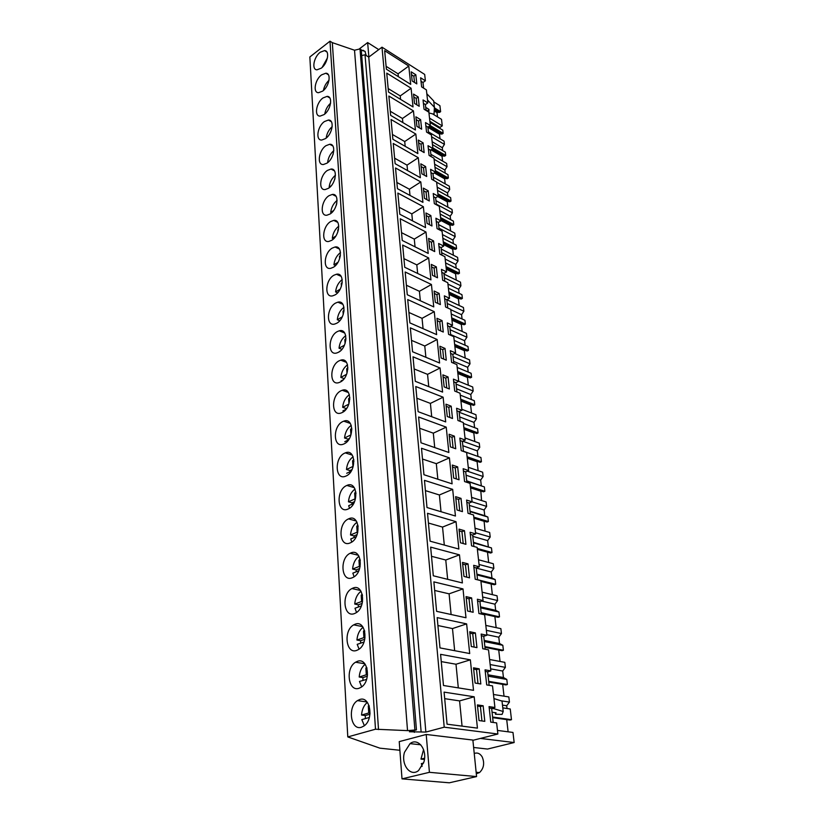 <?xml version="1.0" encoding="UTF-8"?>
<svg xmlns="http://www.w3.org/2000/svg" width="824" height="824" viewBox="0 0 824 824"><rect width="100%" height="100%" fill="white"/><g stroke="black" fill="none" stroke-linecap="round" stroke-linejoin="round"><path stroke-width="1.24" d="M399.877 750.273L379.916 748.171L347.79 736.924L309.845 56.969L329.981 41.2L332.319 42.642L354.526 50.223L359.995 48.915L361.221 49.687L416.45 729.868L409.384 731.774L425.853 732.072L444.218 727.18L497.871 734.009L496.635 722.916L490.754 722.112L489.065 706.611L494.925 707.486L491.65 708.372L493.195 722.442M361.705 55.579L365.022 54.786L368.761 57.114L381.996 47.184L424.679 74.428L425.39 80.793L420.631 77.786L421.62 86.88L426.389 89.878L427.841 102.897L423.042 99.941L424.051 109.231L428.871 112.177L430.344 125.475L425.503 122.57L426.544 132.067L431.395 134.951L432.899 148.547L428.027 145.694L429.077 155.406L433.98 158.229L435.515 172.123L430.591 169.332L431.673 179.261L436.617 182.022L438.193 196.225L433.228 193.506L434.33 203.652L439.316 206.35L440.933 220.883L435.917 218.226L437.039 228.598L442.076 231.235L443.724 246.088L438.667 243.502L439.82 254.122L444.898 256.676L446.587 271.879L441.479 269.376L442.663 280.242L447.793 282.714L449.513 298.278L444.363 295.847L445.568 306.971L450.749 309.371L452.51 325.295L447.308 322.946L448.555 334.338L453.777 336.645L455.59 352.96L450.326 350.694L451.603 362.364L456.877 364.589L458.731 381.285L453.427 379.122L454.724 391.081L460.049 393.202L461.945 410.311L456.599 408.251L457.928 420.498L463.304 422.527L465.251 440.057L459.844 438.1L461.213 450.656L466.642 452.572L468.629 470.556L463.17 468.702L464.571 481.577L470.061 483.379L472.101 501.816L466.59 500.086L468.022 513.301L473.563 514.979L475.664 533.89L470.092 532.283L471.565 545.838L477.158 547.394L479.311 566.799L473.687 565.326L475.201 579.231L480.845 580.652L483.06 600.572L477.374 599.233L478.929 613.519L484.636 614.797L486.912 635.263L481.164 634.068L482.761 648.735L488.529 649.868L490.857 670.88L485.058 669.84L486.706 684.919L492.525 685.887L494.925 707.486M347.79 736.924L375.497 729.219L407.53 730.631L416.45 729.868M329.981 41.2L375.497 729.219M359.728 699.524C370.182 695.528 374.199 719.373 363.992 725.975L361.417 727.252C350.705 730.919 347.285 706.796 357.462 700.627L359.728 699.524M354.485 613.571C343.557 618.124 341.208 593.713 351.93 588.563L352.929 588.099C363.611 583.248 366.536 607.381 355.783 612.953L354.485 613.571M352.291 577.758C341.291 582.599 339.334 558.044 350.2 553.254L350.787 552.986C361.561 547.847 364.095 572.134 353.177 577.346L352.291 577.758M333.833 275.267L336.439 274.248C344.772 272.239 343.608 290.316 335.038 294.91L332.649 295.857C324.203 297.989 325.305 279.964 333.833 275.267M332.185 248.117L335.059 246.994C343.031 245.325 341.63 262.671 333.349 267.285L330.692 268.336C322.596 270.128 323.935 252.824 332.185 248.117M331.701 240.32L328.786 241.453C321.051 242.936 322.586 226.312 330.568 221.605L333.689 220.389C341.311 219.019 339.704 235.695 331.701 240.32M330.094 213.983L326.943 215.208C319.547 216.413 321.267 200.417 328.982 195.71L332.329 194.423C339.622 193.321 337.84 209.368 330.094 213.983M325.933 145.704L329.682 144.272C336.336 143.644 334.256 158.527 326.994 163.152L323.42 164.522C316.673 165.243 318.692 150.401 325.933 145.704M323.018 97.932L327.097 96.377C333.174 96.12 330.867 109.994 324.038 114.598L320.114 116.102C313.954 116.442 316.2 102.619 323.018 97.932M322.606 91.145L318.538 92.7C312.656 92.875 314.984 79.516 321.607 74.84L325.83 73.223C331.629 73.13 329.239 86.541 322.606 91.145M325.501 138.597L321.741 140.039C315.293 140.554 317.436 126.237 324.46 121.54L328.385 120.046C334.74 119.614 332.546 133.982 325.501 138.597M327.437 170.413L331.001 169.054C337.964 168.199 336.027 183.649 328.529 188.274L325.161 189.572C318.085 190.519 319.969 175.121 327.437 170.413M337.274 331.608L339.282 330.795C348.346 328.034 347.738 347.687 338.53 352.25L336.769 352.971C327.561 355.886 328.117 336.274 337.274 331.608M346.667 485.542L346.883 485.439C357.74 480.186 359.202 504.576 348.161 508.985L348.099 509.016C337.057 514.361 335.708 489.94 346.667 485.542M346.09 476.004L345.75 476.148C335.049 481.041 334.091 457.629 344.69 453.138L345.297 452.881C355.834 448.184 356.761 471.616 346.09 476.004M344.123 443.858L343.412 444.157C333.071 448.503 332.556 426.132 342.763 421.579L343.752 421.167C353.918 417.006 354.402 439.408 344.123 443.858M339.055 360.85L340.745 360.16C350.169 356.967 349.891 377.474 340.353 382.006L338.911 382.604C329.332 385.951 329.569 365.475 339.055 360.85M335.533 303.098L337.85 302.171C346.543 299.802 345.637 318.641 336.769 323.224L334.678 324.069C325.851 326.572 326.695 307.774 335.533 303.098M340.889 390.823L342.228 390.267C352.033 386.611 352.116 408.045 342.218 412.536L341.126 412.989C331.176 416.82 331.042 395.417 340.889 390.823M348.696 518.811C359.563 513.393 361.695 537.856 350.643 542.707L350.169 542.923C339.076 548.042 337.521 523.333 348.521 518.893L348.696 518.811M357.4 661.332C367.926 657.047 371.593 680.954 361.19 687.226L359.037 688.277C348.253 692.232 345.184 668.048 355.556 662.218L357.4 661.332M356.73 650.394C345.874 654.647 343.155 630.37 353.712 624.87L355.134 624.201C365.732 619.627 369.039 643.637 358.45 649.569L356.73 650.394M321.206 68.196L317.003 69.813C311.39 69.844 313.789 56.907 320.227 52.252L324.574 50.583C330.115 50.624 327.653 63.613 321.206 68.196M332.319 42.642L378.515 729.58M354.526 50.223L407.53 730.631M359.995 48.915L414.874 729.673M414.204 730.476L414.348 732.371M365.022 54.786L421.095 731.496M368.761 57.114L425.853 732.072M381.996 47.184L444.218 727.18M410.692 84.357L408.786 66.054L384.664 50.686L386.374 69.195L410.692 84.357M392.873 139.266L417.861 153.583L415.842 134.055L391.039 119.48L392.873 139.266M421.867 173.802L426.688 176.501L425.627 166.551L420.827 163.832L421.867 173.802M413.442 110.89L388.866 96.037L390.658 115.381L415.42 130.007L413.442 110.89L402.452 118.491L390.277 111.261M416.903 126.371L421.641 129.183L420.631 119.665L415.904 116.823L416.903 126.371M386.744 73.12L388.495 92.031L413.03 106.935L411.094 88.23L386.744 73.12M418.211 96.975L413.535 94.09L414.503 103.422L419.2 106.296L418.211 96.975L416.182 98.386L413.833 96.944M420.364 177.706L418.293 157.724L393.254 143.458L395.129 163.688L420.364 177.706M423.103 142.851L418.334 140.07L419.354 149.824L424.144 152.584L423.103 142.851L421.023 144.231L418.623 142.83M420.807 181.939L395.53 167.983L397.446 188.686L422.928 202.364L420.807 181.939L409.394 189.232L396.869 182.454M425.957 212.973L427.048 223.407L431.972 225.982L430.859 215.569L425.957 212.973M425.534 227.599L423.371 206.7L397.858 193.073L399.815 214.271L425.534 227.599M431.343 264.411L432.487 275.35L437.493 277.77L436.329 266.863L431.343 264.411M449.348 388.969L448.071 376.97L442.89 374.858L444.146 386.889L449.348 388.969M439.583 363.003L437.142 339.488L410.342 327.849L412.556 351.745L439.583 363.003M447.247 416.511L452.5 418.489L451.192 406.201L445.959 404.182L447.247 416.511M440.583 654.338L443.477 685.496L473.512 690.316L470.36 659.839L440.583 654.338M429.304 200.963L428.212 190.787L423.361 188.119L424.432 198.327L429.304 200.963M436.607 611.346L465.993 617.763L463.006 588.913L433.877 581.878L436.607 611.346M453.674 478.033L459.04 479.795L457.66 466.868L452.325 465.066L453.674 478.033M452.108 483.843L449.41 457.856L421.497 448.266L423.948 474.727L452.108 483.843M462.439 511.632L461.018 498.376L455.631 496.676L457.021 509.984L462.439 511.632M433.764 306.899L431.436 284.486L405.161 271.992L407.272 294.745L433.764 306.899M439.161 293.416L434.124 291.047L435.299 302.243L440.356 304.581L439.161 293.416L436.916 294.673L434.382 293.478M413.02 356.823L415.296 381.327L442.591 392.09L440.098 367.988L413.02 356.823M445.032 348.449L439.892 346.245L441.128 357.987L446.278 360.16L445.032 348.449L442.725 349.644L440.14 348.542M418.108 411.67L445.691 421.909L443.127 397.199L415.78 386.528L418.108 411.67M449.101 434.238L450.419 446.886L455.734 448.761L454.385 436.154L449.101 434.238M418.602 417.006L420.992 442.787L448.853 452.479L446.227 427.151L418.602 417.006M443.281 332.041L442.066 320.608L436.978 318.311L438.172 329.775L443.281 332.041M436.638 334.616L434.258 311.657L407.726 299.576L409.878 322.895L436.638 334.616M402.246 240.453L428.212 253.421L425.998 232.028L400.237 218.762L402.246 240.453M428.624 238.393L429.737 249.075L434.701 251.578L433.558 240.917L428.624 238.393M404.728 267.275L430.952 279.851L428.686 257.953L402.668 245.058L404.728 267.275M473.172 612.273L471.637 597.925L466.075 596.617L467.579 611.017L473.172 612.273M466.631 623.892L437.183 617.609L439.985 647.901L469.701 653.545L466.631 623.892L452.489 628.568L437.915 625.54M465.921 544.304L464.468 530.697L459.019 529.121L460.451 542.779L465.921 544.304M430.107 541.193L458.865 549.041L456.033 521.674L427.522 513.29L430.107 541.193M462.501 562.421L463.964 576.439L469.495 577.84L468.011 563.863L462.501 562.421M430.653 547.126L433.311 575.791L462.388 582.939L459.473 554.851L430.653 547.126M469.752 631.73L471.297 646.531L476.942 647.633L475.366 632.904L469.752 631.73M424.463 480.351L426.987 507.522L455.445 516.02L452.675 489.353L424.463 480.351M473.522 667.821L475.108 683.034L480.814 683.982L479.208 668.841L473.522 667.821M477.436 728.128L474.191 696.795L444.084 692.119L447.061 724.183L477.436 728.128M479.032 720.557L484.8 721.34L483.142 705.766L477.405 704.911L479.032 720.557M415.842 74.768L411.207 71.832L412.154 80.979L416.81 83.894L415.842 74.768L413.844 76.199L411.506 74.727M490.857 670.88L487.643 671.828L489.126 685.321M472.894 740.323L497.871 734.009M425.39 80.793L422.99 82.493L423.608 88.127M427.841 102.897L425.411 104.576L426.06 110.457M430.344 125.475L427.883 127.133L428.562 133.272M432.899 148.547L430.416 150.184L431.117 156.581M434.979 167.272L447.957 174.667L448.349 178.015L447.205 178.726L435.515 172.103L433.002 173.74L433.733 180.415M438.193 196.225L435.639 197.822L436.401 204.774M440.933 220.883L438.347 222.449L439.141 229.7M443.724 246.088L441.108 247.633L441.932 255.183M446.587 271.879L443.93 273.393L444.795 281.272M449.513 298.278L446.824 299.761L447.731 307.97M452.51 325.295L449.791 326.747L450.728 335.296M455.59 352.96L452.819 354.372L453.797 363.291M471.359 399.527L470.782 394.521L473.182 391.019L472.708 386.992L458.731 381.285L455.919 382.666L456.939 391.966M461.945 410.311L459.102 411.66L460.163 421.342M465.251 440.057L462.357 441.365L463.469 451.459M468.629 470.556L465.704 471.812L466.858 482.328M473.8 517.122L488.395 521.53L487.87 517.05L484.769 515.7L484.11 509.974L486.623 506.399L472.08 501.826L469.124 503.031L470.329 513.991M475.664 533.89L472.636 535.064L473.893 546.487M479.311 566.799L476.241 567.921L477.549 579.828M483.06 600.572L479.949 601.644L481.309 614.055M486.912 635.263L483.739 636.262L485.161 649.209M336.439 247.004L337.418 248.106M368.874 57.031L367.648 42.57L378.752 49.615M367.648 42.57L359.007 49.152M366.216 55.527L364.939 51.253L361.273 50.285M399.238 741.621L426.214 734.472L472.873 740.055L476.581 776.569L449.338 782.8L402.009 778.865L399.238 741.621M487.643 671.828L485.233 671.406M483.739 636.262L481.35 635.778M479.949 601.644L477.58 601.087M476.241 567.921L473.903 567.303M472.636 535.064L470.319 534.395M469.124 503.031L466.827 502.321M465.704 471.812L463.428 471.05M462.357 441.365L460.111 440.552M459.102 411.66L456.867 410.805M455.919 382.666L453.715 381.769M452.819 354.372L450.625 353.434M449.791 326.747L447.617 325.768M446.824 299.761L444.682 298.752M443.93 273.393L441.808 272.353M441.108 247.633L438.996 246.551M438.347 222.449L436.257 221.347M435.639 197.822L433.568 196.689M433.002 173.74L430.952 172.587M430.416 150.184L428.377 149M427.883 127.133L425.874 125.928M425.411 104.576L423.412 103.34M422.99 82.493L421.012 81.236M493.875 707.764L493.978 708.712L489.219 708.012M408.786 66.054L398.074 73.82L386.116 66.332M398.353 76.663L398.074 73.82M415.842 134.055L404.718 141.553L392.42 134.467M405.181 146.322L404.718 141.553M425.627 166.551L423.526 167.911L421.105 166.551M424.288 175.162L423.526 167.911M402.854 122.591L402.452 118.491M420.631 119.665L418.582 121.056L416.202 119.635M419.292 127.782L418.582 121.056M411.094 88.23L400.237 95.914L388.176 88.559M400.577 99.374L400.237 95.914M416.872 104.864L416.182 98.386M418.293 157.724L407.025 165.13L394.624 158.187M407.561 170.599L407.025 165.13M421.764 151.214L421.023 144.231M410.002 195.432L409.394 189.232M430.859 215.569L428.696 216.887L426.235 215.589M429.52 224.705L428.696 216.887M423.371 206.7L411.815 213.89L399.166 207.267M412.494 220.842L411.815 213.89M436.329 266.863L434.114 268.14L431.601 266.914M435 276.565L434.114 268.14M448.071 376.97L445.733 378.144L443.116 377.083M446.762 387.939L445.733 378.144M437.142 339.488L424.772 346.008L411.495 340.363M425.884 357.297L424.772 346.008M451.192 406.201L448.812 407.334L446.175 406.325M449.883 417.511L448.812 407.334M470.36 659.839L455.991 664.237L441.262 661.6M458.309 687.875L455.991 664.237M428.212 190.787L426.08 192.126L423.639 190.797M426.873 199.655L426.08 192.126M463.006 588.913L449.09 593.836L434.67 590.458M451.109 614.519L449.09 593.836M457.66 466.868L455.219 467.939L452.531 467.033M456.372 478.919L455.219 467.939M449.41 457.856L436.318 463.675L422.496 459.04M437.843 479.228L436.318 463.675M461.018 498.376L458.535 499.406L455.827 498.551M459.741 510.818L458.535 499.406M431.436 284.486L419.406 291.305L406.397 285.238M420.333 300.739L419.406 291.305M437.843 303.417L436.916 294.673M440.098 367.988L427.553 374.353L414.142 368.946M428.758 386.641L427.553 374.353M443.714 359.079L442.725 349.644M443.127 397.199L430.406 403.399L416.862 398.229M431.714 416.717L430.406 403.399M454.385 436.154L451.974 437.256L449.317 436.298M453.087 447.823L451.974 437.256M446.227 427.151L433.321 433.167L419.643 428.253M434.732 447.576L433.321 433.167M442.066 320.608L439.779 321.834L437.225 320.68M440.737 330.918L439.779 321.834M434.258 311.657L422.053 318.332L408.91 312.471M423.072 328.673L422.053 318.332M425.998 232.028L414.287 239.104L401.525 232.656M415.049 246.85L414.287 239.104M433.558 240.917L431.374 242.225L428.892 240.958M432.229 250.331L431.374 242.225M428.686 257.953L416.82 264.895L403.925 258.643M417.655 273.475L416.82 264.895M471.637 597.925L469.041 598.821L466.24 598.173M470.391 611.645L469.041 598.821M454.663 650.682L452.489 628.568M464.468 530.697L461.945 531.686L459.205 530.893M463.201 543.541L461.945 531.686M456.033 521.674L442.539 527.082L428.418 523.034M444.301 545.066L442.539 527.082M468.011 563.863L465.447 564.811L462.676 564.09M466.745 577.14L465.447 564.811M459.473 554.851L445.763 560.021L431.508 556.303M447.659 579.324L445.763 560.021M475.366 632.904L472.729 633.749L469.896 633.172M474.14 647.087L472.729 633.749M452.675 489.353L439.388 494.977L425.421 490.62M441.025 511.714L439.388 494.977M479.208 668.841L476.519 669.634L473.656 669.129M477.982 683.508L476.519 669.634M474.191 696.795L459.586 700.894L444.692 698.659M462.058 726.129L459.586 700.894M483.142 705.766L480.413 706.518L477.529 706.086M481.937 720.949L480.413 706.518M414.503 82.441L413.844 76.199M428.954 112.97L434.042 114.237L434.403 107.233L433.692 100.961L426.822 93.751M434.403 107.233L427.522 100.044M425.72 107.377L428.974 109.376L428.851 112.167M502.486 705.128L506.698 705.766L507.018 708.506M506.698 705.766L509.438 702.089L500.93 700.771M488.694 681.345L507.388 684.517L506.801 679.439L488.127 676.185M509.438 702.089L508.841 696.939L493.483 694.488M506.801 679.439L503.443 677.513L487.973 674.804M490.641 668.861L502.692 671.035L503.443 677.513M502.692 671.035L505.39 667.368L490.156 664.566M484.873 646.582L503.402 650.249L502.815 645.295L484.327 641.556M505.39 667.368L504.813 662.352L489.6 659.499M502.815 645.295L499.519 643.503L484.193 640.392M486.85 634.696L498.788 637.189L499.519 643.503M498.788 637.189L501.445 633.532L486.366 630.339M481.164 612.716L499.498 616.846L498.942 612.016L480.619 607.824M501.445 633.532L500.879 628.65L485.82 625.406M498.942 612.016L495.688 610.347L480.516 606.855M481.659 601.056L494.977 604.188L495.688 610.347M494.977 604.188L497.603 600.552L482.658 596.988M477.539 579.705L495.708 584.278L495.162 579.571L477.014 574.936M497.603 600.552L497.047 595.793L482.133 592.178M495.162 579.571L491.959 578.005L476.931 574.163M476.262 568.086L491.269 572L491.959 578.005M491.269 572L493.854 568.395L479.053 564.481M477.271 548.434L492 552.513L491.464 547.929L473.501 542.872M493.854 568.395L493.308 563.74L478.538 559.774M491.464 547.929L473.429 542.285M472.78 536.362L487.643 540.606L488.313 546.466M487.643 540.606L490.198 537.011L475.541 532.768M487.87 517.05L470.071 511.611M490.198 537.011L489.672 532.479L475.026 528.184M484.769 515.7L470.02 511.189M484.11 509.974L469.392 505.411M470.411 486.572L484.862 491.279L484.358 486.912L466.724 481.103M486.623 506.399L486.108 501.971L471.606 497.366M484.358 486.912L466.693 480.845M466.075 475.201L480.66 480.073L481.298 485.655M480.66 480.073L483.142 476.519L467.249 471.153M467.105 456.753L481.422 461.759L480.928 457.495L463.459 451.325M483.142 476.519L482.637 472.204L468.269 467.29M480.928 457.495L463.438 451.233M462.841 445.722L477.292 450.882L477.92 456.331M477.292 450.882L479.743 447.339L462.717 441.201M463.871 427.646L478.064 432.93L477.58 428.758L463.407 423.443M479.743 447.339L479.249 443.127L465.014 437.946M459.679 416.944L473.996 422.372L474.603 427.646M473.996 422.372L476.427 418.849L459.164 412.237M460.719 399.228L474.779 404.769L474.305 400.701L460.266 395.118M476.427 418.849L475.942 414.729L461.831 409.281M470.782 394.521L456.599 388.825M473.182 391.019L456.074 384.097M457.639 371.469L471.575 377.258L471.112 373.282L457.196 367.452M453.581 361.365L467.641 367.308L468.187 372.057M467.641 367.308L470.01 363.817L453.066 356.596M454.632 344.35L468.444 350.375L467.981 346.482L454.189 340.425M470.01 363.817L469.546 359.882L454.591 353.465M450.635 334.534L464.571 340.703L465.097 345.215M464.571 340.703L466.909 337.232L450.11 329.734M451.686 317.837L465.375 324.089L464.932 320.289L451.264 314.006M466.909 337.232L466.456 333.39L450.656 326.283M450.79 309.7L461.574 314.696L462.068 318.97M461.574 314.696L463.881 311.245L447.236 303.479M448.812 291.933L462.377 298.391L461.945 294.673L448.4 288.184M463.881 311.245L463.438 307.486L446.896 299.72M447.947 284.105L458.638 289.255L459.102 293.313M458.638 289.255L460.915 285.825L444.414 277.812M446 266.595L459.452 273.259L459.03 269.623L445.599 262.928M460.915 285.825L460.482 282.148L444.012 274.093M445.166 259.066L455.765 264.38L456.208 268.212M455.765 264.38L458.02 260.971L441.664 252.71M443.25 241.813L456.578 248.673L456.166 245.109L442.859 238.229M458.02 260.971L457.598 257.366L441.262 249.075M442.447 234.572L452.953 240.042L453.375 243.667M452.953 240.042L455.178 236.643L438.965 228.155M440.562 217.577L453.777 224.612L453.375 221.131L440.171 214.065M455.178 236.643L454.766 233.12L438.584 224.602M439.789 210.614L450.203 216.218L450.604 219.648M450.203 216.218L452.407 212.839L436.339 204.146M437.935 193.856L451.037 201.066L450.635 197.657L437.554 190.416M452.407 212.839L452.005 209.399L435.958 200.665M437.183 187.161L447.514 192.898L447.885 196.133M447.514 192.898L449.688 189.541L436.648 182.248M449.688 189.541L449.296 186.173L433.383 177.232M448.349 178.015L435.35 170.64M434.639 164.203L444.878 170.063L445.228 173.122M444.878 170.063L447.03 166.726L434.094 159.279M432.837 147.908L445.712 155.437L445.331 152.172L432.466 144.622M447.03 166.726L446.649 163.43L430.87 154.304M432.147 141.728L442.303 147.712L442.632 150.586M442.303 147.712L444.424 144.396L431.601 136.794M430.21 125.567L443.137 133.333L442.766 130.13L430.004 122.436M444.424 144.396L444.054 141.151L428.398 131.85M429.531 118.151L442.272 125.866L439.954 127.411L440.088 128.513M439.954 127.411L429.881 121.324M434.372 107.831L440.613 111.673L439.913 105.699L433.795 101.898M442.272 125.866L441.51 119.336L432.548 113.867M428.655 111.487L425.987 109.86M497.469 730.424L512.981 732.443L514.155 742.537L487.53 749.057L473.625 747.471M514.155 742.537L480.413 738.428M502.794 707.868L510.241 708.99L511.488 719.692L492.608 717.024M492.083 712.235L496.058 712.801L495.502 714.284L502.053 714.418L503.207 711.503L502.022 701.111L493.937 698.556M503.207 711.503L493.978 708.712M426.214 734.472L429.417 772.315L402.009 778.865M404.502 752.281C400.68 764.445 410.362 777.341 418.571 770.543L423.897 762.015C427.656 749.716 418.026 737.233 410.043 743.619L404.502 752.281M429.417 772.315L476.581 776.569M428.377 109.015L428.717 112.085M511.488 719.692L510.015 720.073L492.67 717.642M506.709 719.61L508.109 731.805M440.613 111.673L439.511 112.414L437.554 112.27L434.248 110.241M437.513 116.895L437.019 112.63L437.554 112.27M443.137 133.333L442.024 134.065L440.037 133.879L428.305 126.855M440.026 138.762L439.501 134.23L440.037 133.879M445.712 155.437L444.589 156.169L442.581 155.932L431.488 149.474M442.581 161.082L442.035 156.282L442.581 155.932M447.205 178.726L445.166 178.447L434.794 172.587M445.197 183.865L444.62 178.798L445.166 178.447M451.037 201.066L449.883 201.767L447.813 201.447L438.183 196.163M447.875 207.154L447.257 201.787L447.813 201.447M453.777 224.612L452.613 225.302L450.512 224.931L440.809 219.781M450.604 230.936L449.956 225.271L450.512 224.931M456.578 248.673L455.404 249.353L453.282 248.93L443.487 243.914M453.396 255.234L452.706 249.26L453.282 248.93M459.452 273.259L458.257 273.928L456.105 273.455L446.217 268.572M456.249 280.078L455.528 273.784L456.105 273.455M462.377 298.391L461.172 299.05L458.989 298.525L449.018 293.787M459.164 305.477L458.401 298.844L458.989 298.525M465.375 324.089L464.149 324.738L461.934 324.151L451.882 319.568M462.151 331.454L461.347 324.46L461.934 324.151M468.444 350.375L467.198 351.003L464.952 350.354L454.807 345.936M465.2 358.018L464.355 350.663L464.952 350.354M471.575 377.258L470.319 377.876L468.032 377.165L457.804 372.922M468.32 385.199L467.435 377.464L468.032 377.165M474.779 404.769L473.501 405.377L460.863 400.536M471.513 413.02L470.576 404.883L471.194 404.594M478.064 432.93L476.766 433.517L463.994 428.799L476.766 433.517M474.779 441.499L473.8 432.95L474.428 432.662M481.422 461.759L480.114 462.326L467.218 457.835M478.126 470.659L477.096 461.677L477.611 461.461M484.862 491.279L483.534 491.835L470.525 487.602M481.556 500.529L480.825 490.95M488.395 521.53L487.036 522.056L473.913 518.1M485.068 531.13L484.1 521.17M492 552.513L490.63 553.028L477.374 549.361M487.489 552.152L488.673 562.504M495.708 584.278L494.318 584.762L480.938 581.404M491.135 583.969L492.371 594.65M499.498 616.846L498.087 617.31L481.247 613.53M494.884 616.589L496.151 627.63M503.402 650.249L501.96 650.682L484.955 647.334M498.726 650.043L500.034 661.456M507.388 684.517L505.936 684.929L488.766 682.025M502.671 684.373L504.02 696.177M473.501 405.377L460.853 400.402M470.319 377.876L457.773 372.675M467.198 351.003L454.766 345.596M464.149 324.738L451.83 319.125M461.172 299.05L448.956 293.251M458.257 273.928L446.155 267.944M455.404 249.353L443.405 243.193M452.613 225.302L440.716 218.988M449.883 201.767L438.09 195.298M444.589 156.169L432.26 148.969M442.024 134.065L429.098 126.309M439.511 112.414L434.299 109.211M495.327 712.698L495.502 714.284M437.019 112.63L434.217 110.91M439.501 134.23L427.903 127.298M442.035 156.282L430.942 149.834M444.62 178.798L434.248 172.937M447.257 201.787L437.688 196.545M449.956 225.271L440.881 220.461M452.706 249.26L443.559 244.573M455.528 273.784L446.289 269.221M458.401 298.844L449.09 294.415M461.347 324.46L451.943 320.186M464.355 350.663L454.869 346.543M467.435 377.464L457.866 373.499M470.576 404.883L460.925 401.092M473.8 432.95L464.056 429.335M477.096 461.677L467.27 458.257M480.474 491.094L470.556 487.87M483.935 521.231L473.924 518.214M474.233 753.476C477.426 752.343 480.073 753.486 482.184 756.906C484.769 763.137 483.873 768.359 479.496 772.582L476.293 773.767M423.567 749.613L420.971 759.11L424.576 758.214M423.577 763.076L421.342 763.621L422.115 766.392M424.422 759.45L420.971 759.11M327.458 57.865L322.132 67.403M329.023 80.258C326.077 83.039 324.213 86.438 323.43 90.455M330.599 103.185C327.427 106.1 325.49 109.705 324.78 114.011M329.435 120.644L330.053 120.479M332.196 126.639C328.797 129.687 326.798 133.498 326.18 138.072M330.259 144.581L331.032 144.488M333.813 150.638C330.269 153.748 328.209 157.683 327.643 162.441L328.704 161.71M332.978 154.665L333.226 153.903M335.44 175.213C331.835 178.293 329.734 182.269 329.157 187.151L331.299 185.699M334.596 179.756L334.997 178.386M337.098 200.376C333.432 203.425 331.299 207.442 330.712 212.438L333.617 210.522M331.547 212.85L330.712 212.438M336.233 205.433L336.779 203.477M338.777 226.137C335.049 229.165 332.896 233.213 332.299 238.311L335.832 236.055M333.504 238.888L332.299 238.311M337.922 231.74L337.809 229.927L338.571 229.196M338.365 230.195L337.809 229.927M340.487 252.535C336.707 255.522 334.523 259.612 333.926 264.803L337.994 262.279M335.523 265.534L333.926 264.803M339.642 258.674L339.498 256.377L340.384 255.553M340.188 256.697L339.498 256.377M342.207 279.573C338.396 282.529 336.192 286.649 335.584 291.933L340.147 289.193M337.593 292.808L335.584 291.933M341.414 286.268L341.229 283.456L342.228 282.57M342.053 283.827L341.229 283.456M343.958 307.28C340.116 310.215 337.892 314.366 337.294 319.722L342.3 316.828M339.725 320.742L337.294 319.722M343.227 314.552L343.011 311.204L344.092 310.267M343.948 311.606L343.011 311.204M345.74 335.677C341.867 338.592 339.632 342.763 339.035 348.202L344.453 345.184M341.909 349.345L339.035 348.202M340.209 351.076L339.251 351.611M345.081 343.546L344.834 339.642L345.987 338.664M345.874 340.065L344.834 339.642M347.543 364.805C343.659 367.689 341.424 371.882 340.827 377.392L346.626 374.281M344.164 378.638L340.827 377.392M343.278 379.689L341.043 380.884M346.986 373.282L346.698 368.781L347.903 367.792M347.841 369.224L346.698 368.781M349.376 394.675C345.493 397.539 343.248 401.752 342.66 407.313L348.809 404.151M342.66 407.313L346.039 408.508L346.008 409.281M345.987 409.312L342.887 410.898M348.943 403.781L348.614 398.672L349.86 397.673M346.039 408.508L346.873 408.076M349.85 399.115L348.614 398.672M351.24 425.318C347.357 428.171 345.122 432.394 344.545 438.007L350.931 434.866L350.571 429.314L351.838 428.336M344.545 438.007L347.965 439.141L347.934 440.14M348.593 439.81L344.772 441.685M347.965 439.141L349.489 438.389M351.879 429.757L350.571 429.314M353.136 456.764C349.263 459.607 347.048 463.85 346.482 469.495L352.95 466.456L352.59 460.76L353.857 459.802M346.482 469.495L349.932 470.556L349.901 471.781M351.148 471.194L346.708 473.264M349.932 470.556L352.044 469.577M353.949 461.193L352.59 460.76M355.051 489.054C351.209 491.887 349.016 496.13 348.459 501.806L355.031 498.881L354.66 493.04L355.917 492.103M353.681 503.474L348.696 505.678L349.5 508.233M348.459 501.806L351.951 502.805L351.93 504.247M351.951 502.805L354.577 501.641M356.05 493.442L354.66 493.04M357.008 522.21C353.208 525.032 351.034 529.286 350.499 534.982L357.163 532.18L356.782 526.176L357.997 525.29M356.226 536.661L350.736 538.958L351.766 542.048M350.499 534.982L354.032 535.909L354.011 537.588M354.032 535.909L357.101 534.611M357.163 532.18L357.771 532.335M358.183 526.546L356.782 526.176M359.007 556.272C355.247 559.094 353.105 563.359 352.59 569.054L359.357 566.376L358.955 560.207L360.129 559.372M358.79 570.795L352.837 573.133L354.114 576.779M352.59 569.054L356.164 569.899L356.153 571.835M356.164 569.899L359.645 568.529M359.357 566.376L360.129 566.562M360.335 560.547L358.955 560.207M361.025 591.282C357.338 594.104 355.237 598.368 354.732 604.054L361.602 601.51L361.2 595.175L362.292 594.403M361.376 605.908L354.989 608.256L356.545 612.469M354.732 604.054L358.347 604.816L358.358 607.01M358.347 604.816L362.189 603.405M361.602 601.51L362.539 601.705M362.529 595.464L361.2 595.175M363.096 627.27C359.48 630.102 357.42 634.356 356.936 640.032L363.92 637.621L363.497 631.112L364.507 630.411M364.002 642.02L357.204 644.347L359.068 649.147M356.936 640.032L360.603 640.701L360.634 643.173M360.603 640.701L364.764 639.28M363.92 637.621L365.001 637.827M364.744 631.349L363.497 631.112M365.197 664.288C361.674 667.131 359.676 671.375 359.202 677.019L366.299 674.763L365.866 668.058L366.752 667.45M366.598 679.398L359.48 681.448L361.674 686.876M359.202 677.019L362.921 677.596L362.962 680.356M362.921 677.596L367.36 676.185M366.299 674.763L367.514 674.949M366.999 668.243L365.866 668.058M367.349 702.378C363.92 705.231 361.983 709.454 361.54 715.057L368.74 712.966L368.297 706.065L369.049 705.56M369.09 718.384L369.039 717.549L361.818 719.62L364.373 725.697M361.54 715.057L365.3 715.541L365.372 718.6M365.3 715.541L369.986 714.181M368.74 712.966L370.079 713.131M369.276 706.199L368.297 706.065M367.01 701.955L357.462 700.627M360.49 590.458L351.93 588.563M358.378 555.273L350.2 553.254M341.136 276.359L336.439 274.248M339.406 249.033L335.059 246.994M337.716 222.367L333.689 220.389M336.068 196.318L332.329 194.423M332.875 146.002L329.682 144.272M333.535 169.837L332.36 169.219M329.816 97.943L327.097 96.377M328.343 74.716L325.83 73.223M331.33 121.705L328.385 120.046M334.451 170.867L331.001 169.054M344.7 333.009L339.282 330.795M354.279 487.643L346.883 485.439M352.291 455.126L345.297 452.881M350.334 423.433L343.752 421.167M346.533 362.406L340.745 360.16M342.897 304.334L337.85 302.171M348.418 392.533L342.228 390.267M356.308 521.015L348.521 518.893M364.805 663.763L355.556 662.218M362.622 626.611L353.712 624.87M326.891 51.994L324.574 50.583M365.279 51.685L362.91 50.202M410.043 743.619L420.765 744.803M476.138 772.273L479.496 772.582"/></g></svg>
